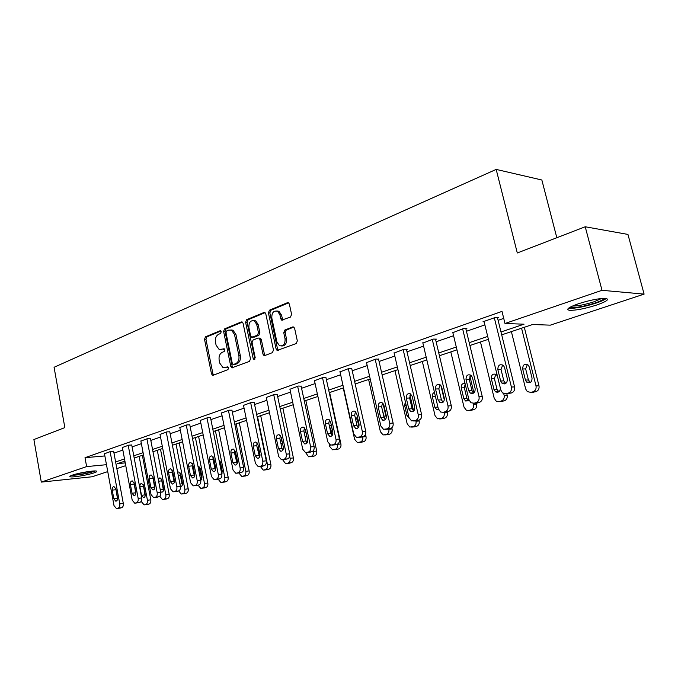 <?xml version="1.0" encoding="UTF-8"?>
<svg xmlns="http://www.w3.org/2000/svg" width="678" height="678" viewBox="0 0 678 678"><rect width="100%" height="100%" fill="white"/><g stroke="black" fill="none" stroke-linecap="round" stroke-linejoin="round"><path stroke-width="1.02" d="M221.223 331.745L219.977 330.796L205.476 336.83L204.519 339.305L211.494 373.832L212.536 375.248L213.248 375.239L227.927 369.629L228.63 367.891L227.91 366.9L223.02 367.637L219.748 363.128L219.155 360.23C218.655 356.365 219.706 353.721 222.316 352.272L224.223 351.518L224.918 349.763L224.24 348.806L219.189 349.543L216.087 345.153L215.494 342.263C214.994 338.424 216.045 335.763 218.638 334.279L220.536 333.5L221.223 331.745M596.606 305.049C584.987 308.693 575.969 310.448 569.554 310.312C565.537 309.524 568.461 307.354 578.317 303.795C589.987 300.1 599.106 298.295 605.691 298.396C609.785 299.244 606.751 301.456 596.606 305.049M94.013 472.871C87.75 475.049 72.495 477.575 70.224 476.795C69.266 476.507 70.037 475.922 72.546 475.058C78.75 472.863 94.242 470.303 96.445 471.083C97.446 471.388 96.632 471.981 94.013 472.871M290.489 317.058L291.599 314.397L289.379 304.108L288.54 302.82L287.396 302.719L269.48 310.177L268.412 312.804L276.115 349.043L277.107 350.45L296.21 343.56L297.328 340.907L294.625 328.389L293.718 327.033L292.625 326.957L284.836 330.042L283.743 332.678L285.065 338.831C285.269 344.102 283.412 346.399 279.506 345.729L276.912 342L271.827 318.109C271.666 312.668 273.59 310.388 277.599 311.27L279.912 314.795L280.768 318.787L281.658 320.126L290.489 317.058M107.751 471.6L92.132 476.77L41.29 482.1L33.9 439.547L64.851 427.606L54.071 367.281L496.177 169.415L517.297 252.979L585.224 226.766L602.013 290.311L644.1 294.116L550.316 325.152L532.594 324.508L501.703 334.856M41.29 482.1L86.623 466.591L106.48 464.693M500.991 331.966L524.026 324.194L504.991 323.499L501.991 311.405L85.013 457.684L86.623 466.591M504.991 323.499L602.013 290.311M243.088 323.304L242.182 321.974L241.241 321.94L224.588 328.872L223.596 331.389L230.791 366.425L231.817 367.849L249.462 361.408L250.496 358.865L243.088 323.304M246.631 319.694L263.895 312.507L264.929 312.566L265.801 313.889L273.48 350.051L272.403 352.645L264.861 355.526L263.954 355.501L262.954 354.086L259.877 339.492L258.937 338.11L257.987 338.076L253.089 340.025L252.046 342.593L255.208 357.704L253.877 359.484L253.165 358.493L245.597 322.262L246.631 319.694L248.063 319.745L265.081 312.66M556.824 237.724L541.849 180.001L496.177 169.415M85.013 457.684L104.87 455.938M113.989 453.133L122.854 450.065M132.1 446.87L141.38 443.666M150.813 440.403L160.533 437.047M170.17 433.717L180.34 430.199M190.179 426.793L200.841 423.106M210.9 419.631L222.062 415.767M232.351 412.216L244.063 408.164M254.589 404.529L266.869 400.274M277.641 396.554L290.54 392.096M301.566 388.282L315.109 383.604M326.415 379.688L340.644 374.773M352.229 370.764L367.196 365.595M379.078 361.484L394.816 356.043M407.02 351.823L423.597 346.094M436.124 341.763L453.59 335.72M466.456 331.271L484.88 324.906M498.118 320.33L503.729 318.389M113.65 451.336L110.692 451.438L104.471 453.76M131.752 445.048L128.812 445.124L122.379 447.522M150.465 438.547L147.533 438.598L140.888 441.09M169.797 431.827L166.898 431.861L160.025 434.429M189.806 424.877L186.925 424.886L179.823 427.547M210.511 417.682L207.654 417.665L200.298 420.428M231.952 410.232L229.13 410.182L221.511 413.046M254.174 402.512L251.394 402.427L243.495 405.402M277.209 394.503L274.471 394.393L266.284 397.478M301.117 386.197L298.43 386.045L289.93 389.257M325.949 377.57L323.313 377.375L314.482 380.722M351.746 368.603L349.17 368.374L340 371.858M378.578 359.281L376.061 359.001L366.527 362.637M406.495 349.577L407.41 349.263L404.063 349.255L394.13 353.052M435.581 339.475L436.53 339.144L433.225 339.093L422.886 343.06M465.896 328.94L466.888 328.601L463.633 328.508L452.853 332.652M497.525 317.948L498.559 317.592L495.364 317.448L482.999 321.762L484.117 321.804M585.224 226.766L627.955 234.427L644.1 294.116M125.761 465.642L116.853 468.591M124.922 461.15L117.506 463.633L125.252 462.896M488.406 339.314L469.905 345.517M456.98 349.848L439.429 355.73M426.852 359.95L410.198 365.527M397.952 369.637L382.138 374.934M370.205 378.934L355.179 383.968M343.543 387.867L329.254 392.664M317.906 396.461L304.312 401.02M293.235 404.732L280.294 409.071M269.471 412.699L257.14 416.834M246.58 420.368L234.825 424.309M224.494 427.776L213.282 431.53M203.188 434.92L192.493 438.505M182.611 441.81L172.398 445.234M162.728 448.472L152.982 451.743M143.516 454.921L134.202 458.04M115.616 461.938L124.515 458.938M133.778 455.811L143.092 452.675M152.55 449.48L162.296 446.2M171.958 442.937L182.162 439.497M192.035 436.166L202.722 432.564M212.807 429.157L224.011 425.386M234.334 421.902L246.08 417.936M256.631 414.377L268.954 410.224M279.76 406.58L292.701 402.215M303.761 398.486L317.346 393.901M328.686 390.079L342.966 385.265M354.594 381.341L369.603 376.273M381.528 372.256L397.325 366.925M409.563 362.798L426.199 357.187M438.768 352.95L456.302 347.034M469.218 342.678L487.702 336.441M221.206 349.729L221.757 349.56M224.545 349.026L223.198 349.56M224.994 367.773L225.452 367.637M228.223 367.103L226.893 367.612M220.892 331.042L206.917 336.856L205.959 339.322L212.934 373.798L213.689 375.07M242.385 322.101L226.028 328.906L225.037 331.415L232.223 366.408L233.003 367.696M226.681 330.949L225.986 332.712L232.317 363.518L233.029 364.51L235.639 363.722C238.309 362.281 239.393 359.603 238.885 355.67L234.503 334.5L231.545 330.186L228.715 330.11L226.681 330.949M234.495 364.501L233.588 364.51M230.842 329.932L232.986 330.211L235.944 334.517L240.317 355.67C240.826 359.586 239.749 362.264 237.071 363.705L235.02 364.493M259.36 338.119L260.36 338.136L261.31 339.509L264.386 354.086L265.2 355.399M248.063 319.745L247.038 322.304L254.911 359.162M256.708 324.406L254.301 320.83C250.521 320.135 248.724 322.397 248.911 327.593L250.64 335.847L251.58 337.22L257.403 335.288L258.454 332.712L256.708 324.406L258.14 324.44L255.733 320.872L253.674 320.575M253.055 337.254L252.504 337.246M258.14 324.44L259.886 332.737L258.835 335.313L253.936 337.271M276.794 310.931L279.022 311.329L281.336 314.846L282.963 320.101M281.65 346C285.201 345.95 286.811 343.568 286.48 338.847L285.065 338.831M293.803 327.093L286.26 330.076L285.167 332.703L286.48 338.847M288.625 302.871L270.912 310.236L269.844 312.863L277.539 349.043L278.378 350.365M139.143 456.379L147.431 500.254C147.694 502.449 147.143 503.847 145.778 504.474L144.126 504.873L141.651 501.957L141.448 500.839M142.363 455.302L150.796 499.822C151.058 502 150.508 503.398 149.143 504.025L147.516 504.424M143.295 484.812L145.177 495.855M145.185 494.203L143.592 485.745L141.685 483.448C140.312 483.643 139.719 484.787 139.914 486.88L141.499 495.313L143.448 497.635C144.804 497.415 145.38 496.271 145.185 494.203M110.116 451.633L119.769 503.873C120.031 506.11 119.481 507.551 118.116 508.186L116.463 508.585L113.997 505.593L104.437 453.616M120.023 508.11L121.65 507.712C123.015 507.076 123.566 505.644 123.294 503.407L113.624 451.184M117.523 497.66C117.718 499.779 117.133 500.949 115.785 501.169L113.836 498.788L112.243 490.143C112.048 487.999 112.641 486.829 114.023 486.635L115.921 488.991L117.523 497.66M117.557 499.05L115.743 488.321M94.089 470.981C91.657 472.058 87.504 473.125 81.614 474.193L72.309 475.134M76.216 473.981L90.064 471.346M71.241 475.541L81.394 474.43C87.598 473.312 92.208 472.159 95.217 470.964M604.361 298.345C603.573 299.591 600.411 301.151 594.894 303.041C583.012 306.702 574.808 308.126 570.274 307.32L570.088 307.21M572.495 306.032C577.724 306.092 584.894 304.676 594.004 301.795L601.64 298.481M568.495 308.244L569.173 308.346C575.546 308.49 584.504 306.753 596.038 303.117C601.183 301.379 604.598 299.829 606.285 298.473M157.296 450.302L165.839 494.838C166.11 497.067 165.542 498.491 164.127 499.135L162.389 499.55L159.796 496.22M160.508 449.217L169.203 494.415C169.475 496.627 168.907 498.05 167.491 498.694L165.796 499.101M161.508 479.032L163.466 490.541M160.61 491.66L161.695 492.194C163.11 491.982 163.72 490.821 163.517 488.702L161.873 480.109L159.94 477.787L158.22 479.16M176.034 444.014L184.848 489.245C185.128 491.508 184.535 492.965 183.077 493.618L181.255 494.042L178.661 490.923M179.246 442.937L188.204 488.83C188.484 491.075 187.899 492.533 186.442 493.186L184.67 493.618M180.314 473.083L180.195 475.125L182.348 485.041M180.424 486.558L180.543 486.575C182.026 486.372 182.662 485.185 182.458 483.016L180.755 474.295L178.789 471.947L177.661 472.32M128.218 445.327L138.168 498.381C138.439 500.661 137.871 502.118 136.464 502.771L134.727 503.186L132.202 500.161L122.354 447.37M138.304 502.729L139.999 502.305C141.405 501.661 141.973 500.203 141.702 497.932L131.727 444.887M135.854 492.084C136.049 494.254 135.447 495.44 134.032 495.652L132.041 493.245L130.405 484.465C130.201 482.261 130.829 481.075 132.261 480.888L134.202 483.27L135.854 492.084M135.854 493.72L133.939 482.397M146.923 438.819L157.194 492.703C157.474 495.016 156.889 496.516 155.431 497.177L153.601 497.61L151.024 494.542L140.863 440.929M157.186 497.16L158.957 496.728C160.415 496.059 161.008 494.576 160.72 492.262L150.431 438.378M154.796 486.312C154.999 488.533 154.364 489.753 152.889 489.948L150.855 487.507L149.168 478.592C148.965 476.337 149.618 475.125 151.118 474.947L153.092 477.363L154.796 486.312M154.754 488.177L152.753 476.32M195.4 437.522L204.485 483.465C204.773 485.762 204.171 487.245 202.663 487.923L200.739 488.363L198.095 485.202M198.603 436.454L207.841 483.058C208.129 485.346 207.527 486.829 206.019 487.499L204.171 487.94M199.739 466.947L199.578 469.168L201.866 479.346M200.798 480.626L202.019 477.143L200.273 468.286L197.9 465.913M215.418 430.818L224.799 477.49C225.096 479.821 224.469 481.338 222.909 482.033L220.875 482.482L218.172 479.236M218.604 429.75L228.147 477.092C228.444 479.422 227.816 480.931 226.257 481.617L224.325 482.075M221.418 472.049L222.028 473.447M219.833 460.625L219.579 462.913M221.782 473.897L222.248 471.074L220.443 462.074L218.969 459.845M236.122 423.877L245.809 471.312C246.114 473.676 245.461 475.219 243.851 475.939L241.699 476.405L238.927 472.956M237.046 463.701L234.452 450.946M239.292 422.809L249.148 470.922C249.453 473.286 248.801 474.829 247.19 475.541L245.165 476.015M243.258 465.659L241.054 454.828M166.263 432.081L176.865 486.838C177.153 489.185 176.543 490.711 175.043 491.397L173.11 491.847L170.483 488.736L159.991 434.259M176.712 491.406L178.568 490.957C180.077 490.27 180.687 488.753 180.399 486.406L169.763 431.657M174.39 480.346C174.602 482.634 173.932 483.863 172.382 484.05L170.314 481.583L168.568 472.524C168.364 470.201 169.051 468.964 170.627 468.812L172.627 471.252L174.39 480.346M174.297 482.414L172.102 472.142L172.204 470.057M186.272 425.106L197.222 480.761C197.527 483.16 196.891 484.711 195.332 485.414L193.289 485.872L190.62 482.736L179.78 427.369M196.917 485.448L198.857 484.982C200.417 484.278 201.044 482.728 200.747 480.346L189.764 424.691M194.662 474.168C194.874 476.524 194.171 477.778 192.552 477.948L190.45 475.456L188.645 466.244C188.433 463.854 189.162 462.599 190.815 462.464L192.849 464.93L194.662 474.168M194.51 476.439L192.171 465.879L192.332 463.591M206.985 417.894L218.299 474.473C218.613 476.905 217.96 478.49 216.341 479.219L214.18 479.693L211.468 476.515L200.264 420.233M217.824 479.278L219.858 478.795C221.477 478.075 222.13 476.498 221.816 474.066L210.468 417.487M215.655 467.778C215.867 470.201 215.129 471.49 213.417 471.634L211.29 469.108L209.426 459.743C209.214 457.286 209.977 455.997 211.714 455.896L213.773 458.387L215.655 467.778M215.434 470.235L212.943 459.396L213.172 456.921M228.435 410.427L240.139 467.956C240.461 470.439 239.783 472.049 238.105 472.803L235.808 473.286L233.054 470.074L221.477 412.851M239.487 472.897L241.614 472.397C243.292 471.642 243.97 470.04 243.648 467.566L231.91 410.029M237.402 461.159C237.622 463.659 236.834 464.964 235.037 465.083L232.876 462.532L230.944 453.014C230.732 450.472 231.545 449.158 233.376 449.09L235.461 451.599L237.402 461.159M237.114 463.794L234.461 452.675L234.766 450.014M250.665 402.681L262.784 461.201C263.115 463.727 262.411 465.371 260.674 466.142L258.225 466.642L255.436 463.396L243.453 405.198M261.928 466.278L264.166 465.752C265.903 464.981 266.607 463.345 266.276 460.828L254.123 402.291M259.945 454.294C260.166 456.879 259.327 458.218 257.428 458.294L255.25 455.718L253.258 446.039C253.047 443.404 253.903 442.064 255.843 442.031L257.937 444.573L259.945 454.294M259.572 457.108L256.759 445.717L257.148 442.878M273.717 394.647L286.277 454.192C286.616 456.76 285.887 458.447 284.082 459.243L281.455 459.752L278.65 456.472L266.242 397.257M285.201 459.413L287.565 458.87C289.362 458.074 290.091 456.396 289.752 453.836L277.166 394.274M283.328 447.166C283.548 449.853 282.658 451.217 280.65 451.251L278.463 448.65L276.395 438.802C276.183 436.064 277.107 434.7 279.158 434.725L281.243 437.276L283.328 447.166M282.87 450.167L281.946 448.319L279.878 438.496L280.361 435.479M297.65 386.316L310.66 446.921C311.016 449.539 310.253 451.251 308.38 452.073L305.549 452.59L302.744 449.285L289.879 389.019M309.346 452.285L311.838 451.726C313.711 450.904 314.473 449.192 314.117 446.582L301.066 385.952M307.6 439.776C307.82 442.573 306.863 443.954 304.736 443.937L302.549 441.319L300.405 431.284C300.201 428.437 301.185 427.055 303.363 427.14L305.447 429.708L307.6 439.776M307.049 442.954L306.015 441.005L303.871 431.005L304.456 427.81M322.499 377.663L335.991 439.361C336.356 442.031 335.568 443.785 333.627 444.632L330.559 445.141L327.762 441.819L314.431 380.468M334.424 444.878L337.059 444.302C339 443.454 339.788 441.7 339.424 439.047L325.889 377.307M332.822 432.098C333.034 435.013 332.008 436.429 329.737 436.327L327.567 433.7L325.347 423.487C325.143 420.504 326.211 419.097 328.533 419.275L330.584 421.852L332.822 432.098M332.152 435.454L331.008 433.403L328.788 423.233L329.483 419.851M348.322 368.663L362.332 431.505C362.713 434.217 361.891 436.013 359.865 436.895L356.526 437.395L353.772 434.056L339.941 371.586M360.476 437.183L363.272 436.581C365.289 435.708 366.112 433.92 365.73 431.216L351.687 368.324M359.035 424.114C359.238 427.174 358.128 428.606 355.704 428.411L353.577 425.776L351.263 415.377C351.085 412.241 352.229 410.826 354.713 411.114L356.713 413.673L359.035 424.114M358.247 427.657L356.984 425.504L354.687 415.148L355.501 411.58M375.188 359.306L389.731 423.335C390.13 426.098 389.274 427.937 387.163 428.843L383.502 429.31L380.833 425.987L366.459 362.349M387.57 429.182L390.536 428.555C392.638 427.649 393.494 425.818 393.104 423.064L378.51 358.984M386.307 415.809C386.494 419.038 385.282 420.487 382.68 420.157L380.621 417.546L378.231 406.944C378.061 403.639 379.316 402.198 381.985 402.639L383.892 405.173L386.307 415.809M385.384 419.529L384.002 417.301L381.612 406.741L382.57 402.995M403.147 349.568L418.267 414.817C418.682 417.64 417.784 419.521 415.589 420.462L411.538 420.869L408.995 417.589L394.062 352.738M415.767 420.852L418.919 420.199C421.114 419.258 422.004 417.385 421.597 414.58L406.419 349.263M414.699 407.164C414.86 410.588 413.538 412.055 410.724 411.546L408.783 408.97L406.291 398.164C406.164 394.647 407.537 393.206 410.41 393.842L412.19 396.325L414.699 407.164M409.944 395.121L413.631 411.071L412.122 408.749L409.639 397.994L410.749 394.054M432.267 339.424L448.005 405.944C448.429 408.826 447.505 410.749 445.217 411.724L443.276 412.3L440.692 412.029L438.335 408.834L422.801 342.729M445.124 412.165L448.497 411.495C450.785 410.521 451.709 408.605 451.285 405.732L435.496 339.127M444.293 398.156C444.404 401.825 442.937 403.283 439.903 402.529L438.124 400.037L435.53 389.019C435.454 385.248 436.971 383.816 440.073 384.723L441.675 387.096L444.293 398.156M443.056 402.249L441.42 399.842L438.835 388.875L440.115 384.757M257.547 416.699L267.556 464.913C267.878 467.32 267.2 468.896 265.53 469.625L263.242 470.108L260.394 466.447M260.699 415.639L270.886 464.54C271.2 466.939 270.53 468.515 268.861 469.244L266.734 469.735M258.632 447.955L258.411 450.378L259.733 456.777M289.692 456.404L290.082 458.277C290.413 460.735 289.709 462.337 287.989 463.099L285.548 463.583L282.624 459.684M282.87 408.207L293.396 457.93C293.727 460.37 293.023 461.972 291.294 462.727L289.065 463.235M281.802 439.903L280.59 441.887M313.287 450.726L313.431 451.412C313.77 453.904 313.041 455.548 311.253 456.328L308.643 456.828L305.634 452.607M305.829 400.512L316.719 451.073C317.058 453.557 316.338 455.192 314.55 455.972L312.194 456.497M306.032 432.428L304.337 433.183M337.602 444.073L337.644 444.285C337.991 446.827 337.237 448.497 335.381 449.302L332.576 449.811L329.788 446.599L329.33 444.514M329.635 392.537L340.915 443.963C341.263 446.497 340.509 448.166 338.653 448.972L336.178 449.514M329.203 425.106L331.406 425.623L330.754 428.835L332.186 435.412M362.738 436.742L362.772 436.895C363.137 439.48 362.349 441.192 360.425 442.014L357.382 442.522L354.611 439.293L343.246 387.969M365.51 434.361L366.01 436.59C366.374 439.175 365.595 440.878 363.662 441.7L361.052 442.268M356.238 417.86L355.56 419.089M358.899 426.538L357.416 419.877L355.17 417.326M388.833 429.055L388.867 429.216C389.24 431.852 388.426 433.598 386.426 434.454L383.121 434.945L380.392 431.708L368.612 379.468M383.011 403.41L386.291 417.868M391.825 427.818L392.079 428.937C392.452 431.564 391.638 433.301 389.638 434.157L386.867 434.751M382.68 420.157L384.782 419.996M384.943 419.14L382.375 410.114M377.807 412.614L380.511 424.555M415.894 420.835L415.987 421.233C416.377 423.92 415.529 425.708 413.444 426.589L409.826 427.047L407.181 423.826L394.952 370.637M418.97 420.182L419.157 420.979C419.546 423.657 418.699 425.437 416.623 426.318L413.682 426.928M405.376 401.885L404.605 405.342L406.978 415.631L409.181 418.224M444.031 412.241L444.192 412.936C444.599 415.673 443.717 417.495 441.548 418.411L437.539 418.818L435.03 415.631L422.335 361.459M441.709 402.418L441.81 402.842M440.886 385.451L444.327 400.037M447.133 411.893L447.319 412.707C447.726 415.436 446.844 417.25 444.683 418.165L441.556 418.801M434.479 392.401C432.75 393.147 432.039 394.613 432.361 396.791L434.818 407.266L436.742 409.766L438.691 409.859M473.32 403.351L473.549 404.291C473.964 407.088 473.049 408.953 470.795 409.902L468.879 410.461L466.328 410.198L464.006 407.105L450.819 351.916M469.854 375.959L473.93 392.893M476.38 403.071L476.634 404.096C477.049 406.876 476.134 408.741 473.88 409.681L470.549 410.343M465.201 384.138L464.345 387.765L466.896 398.393L468.6 400.774M465.023 383.409C462.294 383.214 461.032 384.714 461.243 387.901L463.794 398.571L465.557 400.986L469.108 400.291M503.72 393.613L504.127 395.299C504.568 398.147 503.61 400.054 501.254 401.037L499.262 401.613L496.228 401.164L494.194 398.223L480.482 341.975M504.178 383.011L504.407 383.918M506.805 393.698L507.161 395.13C507.593 397.961 506.635 399.867 504.288 400.851L500.728 401.52M495.898 374.29L494.372 378.527L497.025 389.367L498.847 391.816M497.389 375.951L496.288 374.553C492.991 373.324 491.33 374.68 491.321 378.638L493.974 389.511L495.499 391.791C498.347 392.884 499.991 391.748 500.432 388.384M462.633 328.847L479.024 396.698C479.465 399.63 478.499 401.605 476.109 402.613L474.091 403.215L471.007 402.74L468.939 399.706L452.76 332.288M475.727 403.113L479.338 402.418C481.719 401.41 482.694 399.444 482.253 396.511L465.803 328.567M475.151 388.757C475.185 392.723 473.558 394.155 470.269 393.071L468.71 390.714L466.015 379.485C466.032 375.409 467.71 374.01 471.057 375.273L472.43 377.485L475.151 388.757M473.736 393.045L471.956 390.562L469.269 379.375L470.744 375.053M521.56 328.203L536.018 385.918C536.467 388.816 535.467 390.782 533.018 391.799L530.942 392.401L527.306 391.621L525.653 388.96L511.382 331.618M524.306 327.288L538.985 385.782C539.434 388.672 538.442 390.621 535.993 391.638L532.171 392.333M527.391 364.493L525.653 368.908L528.416 379.96L530.374 382.477M532.044 378.087L529.255 366.951L528.204 365.078C524.653 363.374 522.806 364.671 522.662 368.976L525.425 380.07L526.653 382.112C530.162 383.621 531.959 382.273 532.044 378.087M494.321 317.812L511.407 387.036C511.865 390.036 510.856 392.062 508.356 393.104L506.246 393.732L502.559 392.926L500.873 390.172L484.016 321.406M507.644 393.655L511.526 392.935C514.017 391.892 515.034 389.875 514.568 386.892L497.423 317.541M507.364 378.943C507.28 383.273 505.457 384.655 501.89 383.104L500.644 380.994L497.83 369.535C497.974 365.086 499.856 363.747 503.457 365.51L504.534 367.442L507.364 378.943M505.746 383.434L503.83 380.875L501.025 369.468L502.712 364.942M220.579 330.805L219.977 330.796M227.893 366.891L227.367 366.9M224.223 348.797L223.664 348.797M212.934 373.798L211.494 373.832M205.959 339.322L204.519 339.305M206.917 336.856L205.476 336.83M232.223 366.408L230.791 366.425M225.037 331.415L223.596 331.389M226.028 328.906L224.588 328.872M242.165 321.965L241.241 321.94M237.071 363.705L235.639 363.722M240.317 355.67L238.885 355.67M235.944 334.517L234.503 334.5M264.895 312.55L263.895 312.507M264.386 354.086L262.954 354.086M261.31 339.509L259.877 339.492M254.597 358.484L253.165 358.493M247.038 322.304L245.597 322.262M258.835 335.313L257.403 335.288M259.886 332.737L258.454 332.712M282.192 318.838L280.768 318.787M281.336 314.846L279.912 314.795M285.167 332.703L283.743 332.678M286.26 330.076L284.836 330.042M293.616 326.982L292.625 326.957M277.539 349.043L276.115 349.043M269.844 312.863L268.412 312.804M270.912 310.236L269.48 310.177M288.472 302.778L287.396 302.719M147.431 500.254L150.796 499.822M144.626 504.813L147.99 504.356M145.778 504.474L149.143 504.025M144.863 494.889L141.499 495.313M143.278 486.482L139.914 486.88M123.294 503.407L119.769 503.873M121.65 507.712L118.116 508.186M120.489 508.051L116.963 508.525M113.836 498.788L117.362 498.338M112.243 490.143L115.777 489.728M165.839 494.838L169.203 494.415M162.932 499.483L166.296 499.042M164.127 499.135L167.491 498.694M163.076 489.431L160.245 489.779M161.44 480.897L158.618 481.219M184.848 489.245L188.204 488.83M181.848 493.982L185.213 493.542M183.077 493.618L186.442 493.186M181.882 483.795L179.933 484.033M180.195 475.125L178.246 475.346M141.702 497.932L138.168 498.381M139.999 502.305L136.464 502.771M138.804 502.661L135.269 503.127M132.041 493.245L135.575 492.804M130.405 484.465L133.939 484.058M160.72 492.262L157.194 492.703M158.957 496.728L155.431 497.177M157.728 497.093L154.194 497.542M150.855 487.507L154.389 487.084M149.168 478.592L152.703 478.202M204.485 483.465L207.841 483.058M201.391 488.296L204.748 487.872M202.663 487.923L206.019 487.499M201.315 477.973L200.307 478.092M199.578 469.168L198.561 469.278M224.799 477.49L228.147 477.092M221.587 482.414L224.943 481.999M222.909 482.033L226.257 481.617M245.809 471.312L249.148 470.922M242.487 476.337L245.834 475.931M243.851 475.939L247.19 475.541M180.399 486.406L176.865 486.838M178.568 490.957L175.043 491.397M177.289 491.33L173.763 491.779M170.314 481.583L173.848 481.177M168.568 472.524L172.102 472.142M200.747 480.346L197.222 480.761M198.857 484.982L195.332 485.414M197.535 485.372L194.01 485.804M190.45 475.456L193.976 475.058M188.645 466.244L192.171 465.879M221.816 474.066L218.299 474.473M219.858 478.795L216.341 479.219M218.494 479.202L214.977 479.626M211.29 469.108L214.807 468.727M209.426 459.743L212.943 459.396M243.648 467.566L240.139 467.956M241.614 472.397L238.105 472.803M240.198 472.812L236.69 473.219M232.876 462.532L236.385 462.167M230.944 453.014L234.461 452.675M266.276 460.828L262.784 461.201M264.166 465.752L260.674 466.142M262.7 466.184L259.199 466.583M255.25 455.718L258.75 455.37M253.258 446.039L256.759 445.717M289.752 453.836L286.277 454.192M287.565 458.87L284.082 459.243M286.04 459.32L282.556 459.692M278.463 448.65L281.946 448.319M276.395 438.802L279.878 438.496M314.117 446.582L310.66 446.921M311.838 451.726L308.38 452.073M310.261 452.192L306.795 452.548M302.549 441.319L306.015 441.005M300.405 431.284L303.871 431.005M339.424 439.047L335.991 439.361M337.059 444.302L333.627 444.632M335.415 444.785L331.974 445.115M327.567 433.7L331.008 433.403M325.347 423.487L328.788 423.233M365.73 431.216L362.332 431.505M363.272 436.581L359.865 436.895M361.56 437.09L358.154 437.403M353.577 425.776L356.984 425.504M351.263 415.377L354.687 415.148M393.104 423.064L389.731 423.335M390.536 428.555L387.163 428.843M388.757 429.081L385.384 429.369M380.621 417.546L384.002 417.301M378.231 406.944L381.612 406.741M421.597 414.58L418.267 414.817M418.919 420.199L415.589 420.462M417.072 420.741L413.733 421.013M408.783 408.97L412.122 408.749M406.291 398.164L409.639 397.994M451.285 405.732L448.005 405.944M448.497 411.495L445.217 411.724M446.565 412.063L443.276 412.3M438.124 400.037L441.42 399.842M435.53 389.019L438.835 388.875M267.556 464.913L270.886 464.54M264.123 470.04L267.446 469.651M265.53 469.625L268.861 469.244M259.123 450.311L258.411 450.378M290.082 458.277L293.396 457.93M286.523 463.523L289.837 463.15M287.989 463.099L291.294 462.727M282.523 443.361L280.929 443.505M313.431 451.412L316.719 451.073M309.736 456.769L313.033 456.413M311.253 456.328L314.55 455.972M306.829 436.174L305.015 436.327M337.644 444.285L340.915 443.963M333.805 449.76L337.085 449.421M335.381 449.302L338.653 448.972M330.754 428.835L330.025 428.894M362.772 436.895L366.01 436.59M358.789 442.497L362.035 442.175M360.425 442.014L363.662 441.7M388.867 429.216L392.079 428.937M384.723 434.945L387.943 434.649M386.426 434.454L389.638 434.157M415.987 421.233L419.157 420.979M411.682 427.106L414.86 426.826M413.444 426.589L416.623 426.318M408.52 415.512L406.978 415.631M406.156 405.249L404.605 405.342M444.192 412.936L447.319 412.707M439.708 418.945L442.844 418.699M441.548 418.411L444.683 418.165M437.92 407.063L434.818 407.266M435.471 396.63L432.361 396.791M473.549 404.291L476.634 404.096M468.879 410.461L471.973 410.232M470.795 409.902L473.88 409.681M466.896 398.393L463.794 398.571M464.345 387.765L461.243 387.901M504.127 395.299L507.161 395.13M499.262 401.613L502.305 401.427M501.254 401.037L504.288 400.851M497.025 389.367L493.974 389.511M494.372 378.527L491.321 378.638M482.253 396.511L479.024 396.698M479.338 402.418L476.109 402.613M477.32 403.012L474.091 403.215M468.71 390.714L471.956 390.562M466.015 379.485L469.269 379.375M536.018 385.918L538.985 385.782M530.942 392.401L533.917 392.24M533.018 391.799L535.993 391.638M528.416 379.96L525.425 380.07M525.653 368.908L522.662 368.976M514.568 386.892L511.407 387.036M511.526 392.935L508.356 393.104M509.424 393.562L506.246 393.732M500.644 380.994L503.83 380.875M497.83 369.535L501.025 369.468M213.265 375.231L212.536 375.248M232.639 367.832L231.817 367.849M232.986 330.211L231.545 330.186M264.937 355.501L263.954 355.501M260.36 338.136L258.937 338.11M254.521 359.476L253.877 359.484M255.733 320.872L254.301 320.83M282.811 320.16L281.658 320.126M279.022 311.329L277.599 311.27M278.166 350.45L277.107 350.45M143.889 497.576L143.448 497.635M115.785 501.169L116.226 501.11M162.186 492.126L161.695 492.194M181.085 486.507L180.543 486.575M134.032 495.652L134.515 495.593M152.889 489.948L153.431 489.88M172.382 484.05L172.983 483.982M192.552 477.948L193.222 477.871M213.417 471.634L214.18 471.549M235.037 465.083L235.902 464.989M257.428 458.294L258.411 458.192M280.65 451.251L281.777 451.141M304.736 443.937L306.041 443.81M329.737 436.327L331.254 436.191M355.704 428.411L357.476 428.267M410.724 411.546L413.241 411.368M439.903 402.529L442.937 402.351M438.598 409.639L436.742 409.766M468.549 400.808L465.557 400.986M498.55 391.638L495.499 391.791M470.269 393.071L473.507 392.901M529.637 381.994L526.653 382.112M501.89 383.104L505.076 382.977"/></g></svg>
